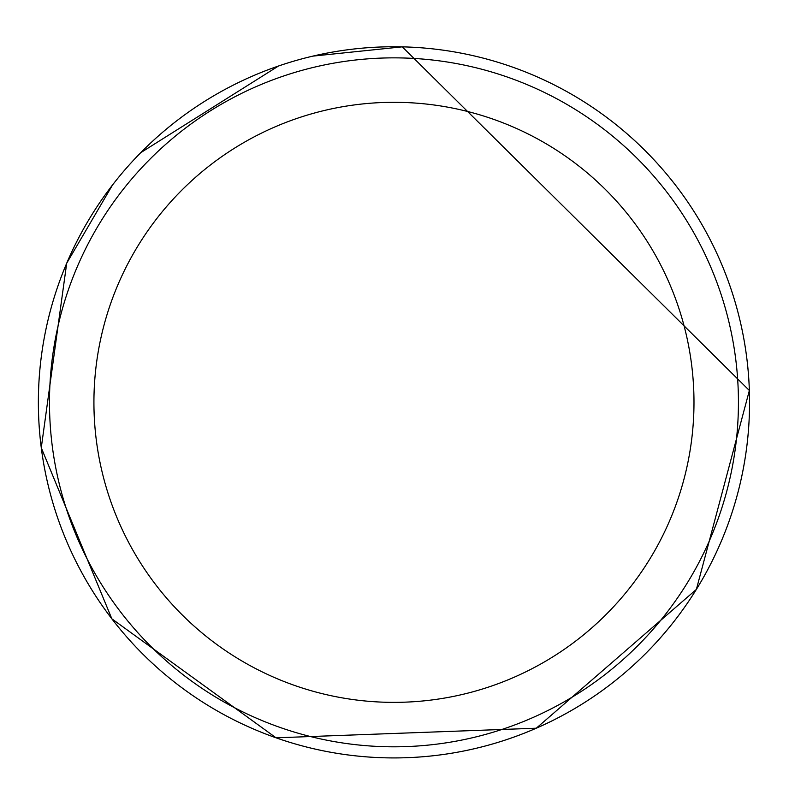 <?xml version="1.0" encoding="UTF-8"?>
<svg xmlns="http://www.w3.org/2000/svg" width="789" height="789" viewBox="0 0 789 789"><rect width="100%" height="100%" fill="white"/><g stroke="black" fill="none" stroke-linecap="round" stroke-linejoin="round"><path stroke-width="1.18" d="M749.55 402.341A355.592 355.592 0 0 1 216.166 710.287A355.592 355.592 0 0 1 216.166 94.384A355.592 355.592 0 0 1 749.55 402.341M738.435 402.341A344.477 344.477 0 0 1 221.719 700.662A344.477 344.477 0 0 1 221.719 104.01A344.477 344.477 0 0 1 738.435 402.341A344.477 344.477 0 0 1 221.719 700.662A344.477 344.477 0 0 1 221.719 104.01A344.477 344.477 0 0 1 738.435 402.341M693.985 402.341A300.027 300.027 0 0 1 243.939 662.168A300.027 300.027 0 0 1 243.939 142.503A300.027 300.027 0 0 1 693.985 402.341M402.331 46.847A355.592 355.592 0 0 0 38.365 400.684A355.592 355.592 0 0 0 399.017 757.894A355.592 355.592 0 0 0 749.363 390.565A355.592 355.592 0 0 0 402.331 46.847M312.809 56.127L402.272 46.837L749.363 390.506L696.381 589.403L536.293 728.208L276.051 737.814L111.841 618.803L41.275 447.767L66.7 263.24L112.531 184.981M140.767 152.662L278.507 66.01"/></g></svg>
